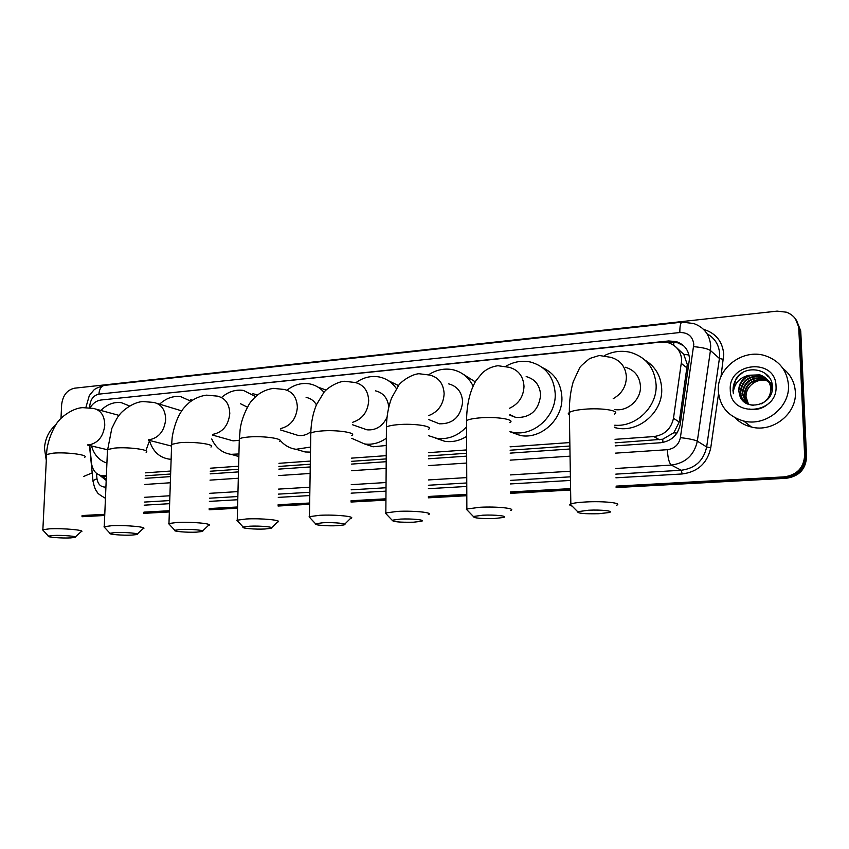 <?xml version="1.0" encoding="UTF-8"?>
<svg xmlns="http://www.w3.org/2000/svg" width="849" height="849" viewBox="0 0 849 849"><rect width="100%" height="100%" fill="white"/><g stroke="black" fill="none" stroke-linecap="round" stroke-linejoin="round"><path stroke-width="1.27" d="M615.132 442.849L662.729 439.23L673.83 432.725L679.242 422.006L687.297 364.518L683.753 354.33L676.059 347.156M615.058 439.336L653.857 436.566C664.555 435.017 671.103 428.925 673.48 418.302L681.705 360.04C680.962 351.242 676.462 345.469 668.205 342.709L660.787 342.094L100.999 400.006C96.563 400.611 92.923 403.211 90.068 407.796M145.264 475.801L170.638 474.018M210.255 471.237L238.548 469.253M278.897 466.43L310.288 464.223M351.497 461.336L386.21 458.906M428.437 455.945L466.663 453.26M510.111 450.214L569.891 446.022M89.75 445.545L91.501 463.161C92.573 470.484 96.117 474.687 102.124 475.769L106.39 475.631M145.381 472.851L170.734 471.036M210.34 468.213L238.622 466.197M278.96 463.31L310.341 461.071M351.539 458.142L386.231 455.658M428.437 452.655L466.653 449.928M510.079 446.829L569.828 442.562M615.196 445.874L660.681 442.732C671.315 441.215 677.81 435.187 680.166 424.649L689.484 358.734C688.751 350.075 684.315 344.354 676.175 341.595L668.672 340.958L103.684 399.73M667.102 342.434L677.576 342.763L683.689 345.808M60.99 418.461L61.648 404.602C62.805 395.379 67.092 389.914 74.521 388.195L777.122 311.127L786.577 312.22C794.017 315.234 798.092 320.667 798.792 328.499L804.619 455.297C803.865 467.735 797.084 474.92 784.285 476.862L616.087 486.127M570.581 488.631L510.472 491.942M466.801 494.351L428.374 496.474M385.945 498.809L351.062 500.73M309.662 503.011L278.122 504.741M237.593 506.98L209.183 508.54M169.397 510.737L143.927 512.138M104.777 514.292L82.056 515.545M796.426 320.073L800.745 330.919L806.55 456.868L805.584 456.083C804.841 468.478 798.081 475.642 785.314 477.573L616.109 486.848L785.314 477.573C798.081 475.642 804.841 468.478 805.584 456.083L799.769 329.72L805.584 456.083L804.619 455.297M795.439 318.831L799.769 329.72L795.439 318.831M570.592 489.342L510.482 492.643L570.592 489.342M466.801 495.041L428.374 497.143L466.801 495.041M385.934 499.477L351.051 501.388L385.934 499.477M309.652 503.659L278.111 505.388L309.652 503.659M237.571 507.606L209.162 509.167L237.571 507.606M169.375 511.353L143.905 512.743L169.375 511.353M104.756 514.897L82.024 516.139L104.756 514.897M145.168 478.348L170.553 476.597M210.181 473.859L238.473 471.895M278.843 469.115L310.246 466.939M351.465 464.095L386.189 461.697M428.427 458.778L466.674 456.136M510.132 453.133L569.934 449.004M99.545 475.153L106.189 480.428M106.221 479.781L102.347 475.811M806.55 456.868C805.807 469.221 799.068 476.353 786.344 478.274L616.119 487.57M570.613 490.053L510.493 493.333M466.812 495.72L428.374 497.822M385.934 500.135L351.051 502.035M309.641 504.295L278.09 506.025M237.561 508.233L209.151 509.782M169.354 511.958L143.884 513.348M104.724 515.481L82.003 516.723M718.318 390.943C716.694 368.211 742.928 348.27 765.352 355.763C779.34 360.666 787.044 370.408 788.466 384.968C790.196 407.17 765.405 426.835 743.66 421.019C728.177 416.498 719.729 406.469 718.318 390.943M782.99 368.519C790.589 374.473 794.706 382.262 795.343 391.909C797.062 413.612 772.813 432.778 751.514 427.047C745.082 425.508 739.649 422.452 735.213 417.867M767.284 379.652L762.031 376.967C749.529 375.449 742.419 380.554 740.699 392.28C740.806 396.196 742.355 399.529 745.358 402.277M769.502 396.886L771.242 388.821C770.436 382.029 766.774 377.508 760.258 375.279C747.693 373.762 740.54 378.898 738.81 390.678L739.67 395.252C744.467 412.412 773.588 405.291 772.367 387.24C772.908 369.039 745.645 363.393 736.136 378.612L732.92 390.137L733.409 393.734L733.632 390.19C735.351 382.177 740.54 377.189 749.2 375.226C742.355 378.336 738.863 383.461 738.715 390.604L739.67 395.252M767.082 379.418L761.595 376.542C749.073 375.035 741.952 380.15 740.222 391.877C740.795 398.659 744.371 403.02 750.962 404.973L753.636 405.355M761.182 403.922C767.56 400.686 770.775 395.517 770.818 388.418C770.001 381.615 766.339 377.094 759.813 374.855L749.2 375.226M768.027 380.596L763.792 378.633C751.344 377.126 744.276 382.199 742.567 393.851L746.335 402.978M767.846 380.352L763.357 378.219C750.898 376.712 743.809 381.785 742.1 393.458L746.091 402.819M768.695 381.604L765.522 380.278C753.148 378.771 746.112 383.822 744.414 395.411L747.385 403.604M768.536 381.339L765.098 379.874C752.702 378.367 745.655 383.419 743.947 395.029L747.109 403.455M748.457 404.135L746.027 396.791C745.953 392.334 747.566 388.46 750.887 385.181C747.46 388.471 745.751 392.27 745.783 396.579L748.202 404.018M772.357 387.027L767.517 379.843M772.335 388.29L767.316 379.62M772.155 384.661L769.258 381.498M769.024 381.307L768.281 380.766M772.208 385L769.056 381.275M768.823 381.084L768.101 380.532M772.07 384.13L770.966 383.143M770.743 382.952L770.011 382.411M769.756 382.241L768.971 381.753M772.081 384.173L770.775 382.92M770.542 382.729L769.831 382.177M769.576 382.008L768.801 381.498M776.018 386.03C778.172 414.503 730.002 418.048 730.289 389.924C727.996 362.152 775.699 357.535 776.018 386.03M750.887 385.181C754.91 381.307 759.717 379.652 765.31 380.225M768.844 376.839L767.74 376.478L768.982 377.02M767.56 375.332L766.01 374.812L767.751 375.534M749.115 409.006C756.926 410.449 763.654 408.401 769.29 402.872M742.737 372.594C735.075 378.155 731.965 385.202 733.409 393.734M588.622 510.217L577.691 511.703C577.447 513.358 584.483 514.038 598.778 513.719L608.998 512.552C614.825 511.109 601.432 509.538 588.622 510.217M572.088 506.057C569.764 505.495 569.159 504.879 570.263 504.221L570.836 503.956C573.436 503.033 578.53 502.353 586.118 501.95C603.904 500.952 623.049 503.086 616.512 505.24M614.358 409.462C627.273 412.041 641.218 399.752 640.464 386.253C639.658 376.404 634.638 370.068 625.426 367.267M604.477 355.582C612.999 351.306 621.744 350.244 630.701 352.409C646.227 357.312 654.706 368.126 656.118 384.862C657.306 406.745 636.05 427.238 614.74 425.222M645.028 360.146C655.396 366.577 660.957 376.107 661.7 388.746C663.08 412.083 638.533 433.075 616.448 427.981L614.793 427.62M482.763 515.205L473.381 516.489C473.54 518.102 480.619 518.771 494.649 518.484L503.404 517.487C508.891 516.128 494.946 514.558 482.763 515.205M467.958 510.886L466.356 509.23L466.854 508.997L479.95 507.267C496.92 506.312 516.818 508.466 510.642 510.504M509.867 415.193L515.895 417.464C530.445 417.91 538.691 410.46 540.643 395.135C539.932 385.297 535.114 379.11 526.178 376.574M505.824 366.269C513.815 361.653 522.103 360.252 530.71 362.077C545.822 366.513 553.994 377.094 555.225 393.84C556.212 416.297 533.628 436.641 513.051 432.353L509.941 431.653M542.575 367.67C554.652 373.327 561.093 383.26 561.911 397.481C562.898 419.661 540.569 439.729 520.193 435.463L509.941 431.748M510.09 415.32L509.931 414.694M400.441 519.089L392.153 520.225C392.631 521.795 399.762 522.453 413.569 522.199L421.306 521.318C426.527 520.034 412.126 518.474 400.441 519.089M386.836 514.643L385.849 512.934L397.417 511.406C413.728 510.482 434.232 512.637 428.352 514.579M432.905 421.221L439.421 423.821C452.984 424.022 460.72 416.774 462.631 402.076C462.015 392.291 457.367 386.231 448.697 383.886M428.713 374.706C436.354 369.761 444.367 368.095 452.761 369.708C461.909 371.83 468.69 377.274 473.116 386.062M463.193 374.229L475.27 381.859M466.579 426.803C458.004 435.908 448.081 439.75 436.821 438.328L428.458 435.654M466.61 436.407C459.606 440.78 452.305 442.403 444.706 441.289L435.335 438.063M322.907 522.751L315.563 523.759C312.92 524.979 326.95 526.231 337.106 525.701L343.972 524.926C348.939 523.706 334.113 522.146 322.907 522.751M310.331 518.198L309.439 516.648L319.702 515.301C335.366 514.409 356.463 516.563 350.87 518.41M388.789 407.149C387.749 398.213 383.302 392.769 375.46 390.827M355.922 382.655C363.223 377.434 370.971 375.534 379.153 376.956C386.284 378.442 392.026 382.305 396.366 388.545M388.566 380.787L398.499 385.563M361.738 427.97L366.98 429.817C375.874 430.528 382.57 426.336 387.059 417.23M386.348 438.222C379.471 443.051 372.212 444.972 364.582 443.963L351.751 438.339M386.306 445.492L373.114 446.776L364.561 443.963M249.755 526.2L243.217 527.091C240.713 528.269 255.125 529.521 264.899 529.001L271.011 528.311C275.745 527.165 260.505 525.627 249.755 526.2M238.049 521.562L237.253 520.172L246.39 518.972C261.439 518.113 283.11 520.257 277.772 522.018M316.422 404.803C313.96 400.707 310.522 398.245 306.118 397.417M287.004 390.19C294.019 384.703 301.522 382.591 309.503 383.865C315.191 384.937 320.02 387.749 323.989 392.28M318.428 387.282L326.058 390.052M294.009 434.147L298.286 435.484C302.732 436.046 306.913 434.805 310.84 431.748M310.575 447.052L296.036 449.291C289.286 448.272 283.757 444.972 279.438 439.4M310.49 452.114L305.141 451.965L298.158 449.917M180.625 529.468L174.788 530.264C172.4 531.378 187.173 532.631 196.586 532.132L202.051 531.516C206.551 530.423 190.929 528.906 180.625 529.468M169.673 524.756L168.962 523.515L177.123 522.443C191.587 521.615 213.778 523.748 208.695 525.414M247.399 407.17L240.363 403.678M221.525 397.481C228.296 391.644 235.619 389.298 243.504 390.434L255.613 396.61M252.938 393.692L257.523 394.987M229.527 439.867L233.05 440.854L239.004 440.344M238.93 453.96L230.928 454.332C222.13 452.931 215.731 447.805 211.741 438.965M238.866 456.603L234.78 455.351M115.188 532.556L109.956 533.268C107.696 534.329 122.797 535.581 131.86 535.093L136.763 534.552C141.061 533.512 125.079 532.015 115.188 532.556M104.894 527.802L104.257 526.688L111.569 525.733C125.461 524.937 148.161 527.038 143.311 528.63M181.739 410.884L157.182 403.434M159.633 404.166C166.128 398.17 173.196 395.676 180.837 396.685L190.929 401.237M190.738 399.805L192.49 400.155M168.091 445.205L171.583 446.012M171.137 459.256L169.004 459.107C159.198 457.473 152.661 451.233 149.413 440.398M53.158 535.475L48.457 536.122C46.313 537.13 61.733 538.372 70.446 537.905L74.871 537.417C78.968 536.441 62.646 534.955 53.158 535.475M43.437 530.699L42.864 529.702L49.444 528.842C62.794 528.078 85.961 530.158 81.334 531.665M119.104 415.405L96.319 409.207M100.84 410.449C107.059 404.347 113.872 401.747 121.28 402.649L129.632 406.002M106.921 463.045C99.28 460.604 94.143 454.905 91.49 445.958M149.509 440.78L146.272 449.609M46.292 460.434L44.445 448.283C45.188 438.498 48.987 430.698 55.822 424.893M92.191 472.882L83.807 476.395M687.138 368.02L681.492 363.563M673.745 345.278L673.798 342.083M662.931 442.456L662.729 439.23M673.83 432.725L676.908 433.16M683.753 354.33L688.995 354.988M679.242 422.006L673.48 418.302M659.429 439.74L653.857 436.566M106.369 476.289L104.002 475.801M670.094 342.126L668.672 340.958M615.366 453.154L667.356 449.694C674.477 448.697 678.829 444.674 680.389 437.638L693.792 344.333C692.699 336.384 688.051 332.458 679.858 332.532L98.909 394.138C93.634 395.337 90.599 399.179 89.803 405.663L89.877 407.775M679.858 332.532C679.773 326.165 680.505 322.694 682.055 322.153L693.633 323.501C704.065 327.258 709.764 334.718 710.709 345.872L710.443 350.499L719.411 358.458L719.655 353.948C719.029 344.885 714.837 338.157 707.047 333.753M89.251 407.7L89.856 407.499M703.46 329.306C715.792 333.105 722.552 341.436 723.751 354.309L720.981 376.701M718.53 393.734L710.762 447.805C707.323 463.193 697.793 471.917 682.182 473.965L615.907 477.807M570.454 480.449L510.408 483.93M466.78 486.456L428.384 488.684M385.998 491.136L351.146 493.163M309.779 495.561L278.27 497.387M237.773 499.732L209.385 501.377M169.63 503.68L144.181 505.166M784.285 476.862L786.344 478.274M798.792 328.499L800.745 330.919M693.665 346.657C702.059 347.411 707.663 348.695 710.443 350.499L697.326 441.151L706.655 446.956L719.411 358.458L723.475 359.392M680.389 437.638C688.815 438.625 694.461 439.793 697.326 441.151C694.195 455.181 685.525 463.151 671.336 465.072L681.238 470.261C695.129 468.415 703.598 460.646 706.655 446.956L710.762 447.805M667.356 449.694C667.813 457.993 669.139 463.119 671.336 465.072L615.705 468.478M570.295 471.248L510.323 474.92M466.748 477.594L428.405 479.94M386.051 482.529L351.242 484.662M309.917 487.188L278.43 489.12M237.985 491.603L209.618 493.333M169.906 495.763L144.468 497.323M144.298 502.077L169.736 500.57M209.48 498.214L237.858 496.527M278.334 494.129L309.843 492.271M351.178 489.82L386.019 487.751M428.395 485.246L466.759 482.964M510.376 480.385L570.39 476.83M615.822 474.135L681.238 470.261L682.182 473.965M96.436 473.317L96.977 478.677C97.868 484.174 100.628 486.976 105.255 487.093L105.913 487.05M144.946 484.461L170.341 482.763M210 480.131L238.314 478.242M278.705 475.557L310.14 473.466M351.39 470.717L386.146 468.404M428.416 465.592L466.695 463.045M510.196 460.147L570.05 456.168M93.072 481.701L92.965 480.672L96.977 478.677M105.255 487.093L105.711 491.879M85.866 407.509L89.315 395.56L93.528 390.423C94.759 388.789 98.399 387.112 104.448 385.382C101.201 386.04 99.354 388.959 98.909 394.138M106.719 399.412L106.051 399.221M613.201 398.669C621.765 393.809 626.169 386.55 626.403 376.882C625.586 366.726 620.449 360.22 610.993 357.365L599.298 355.487L589.726 358.48C583.316 363.648 579.952 366.8 579.612 367.946L573.245 381.679C570.57 390.89 569.265 401.121 569.339 412.381L568.236 413.739L569.382 415.034M614.496 414.068C620.937 410.757 601.994 407.637 584.42 409.239C576.927 409.908 571.897 410.948 569.339 412.381L570.836 503.956M509.549 408.252C518.697 403.933 523.515 396.642 524.003 386.369C523.302 376.234 518.368 369.888 509.22 367.309L497.917 365.728C492.261 366.46 487.146 368.784 482.55 372.679L475.875 380.83C469.858 391.23 466.748 404.485 466.557 420.605L466.557 422.951M509.867 422.653C515.959 419.523 496.272 416.371 479.505 417.91C473.02 418.483 468.701 419.385 466.557 420.605L466.854 508.997M428.766 415.564C438.307 411.786 443.433 404.517 444.133 393.766C443.518 383.706 438.784 377.476 429.923 375.099L418.833 373.709C409.791 374.674 399.9 382.941 398.733 385.276L391.548 398.117C388.322 406.798 386.613 416.445 386.422 427.047L386.412 429.148M428.469 429.318C434.285 426.336 414.004 423.173 397.873 424.659C392.1 425.169 388.29 425.965 386.422 427.047L385.849 512.934M352.6 422.314C362.417 419.119 367.787 411.935 368.699 400.76C368.19 390.784 363.659 384.693 355.105 382.485L344.153 381.254C335.419 382.199 325.867 389.426 323.957 392.312L316.412 404.824C312.952 413.314 311.084 422.749 310.798 433.128L310.766 435.006M351.783 435.579C357.333 432.735 336.48 429.583 320.964 431.016C315.807 431.472 312.421 432.173 310.798 433.128L309.439 516.648M280.701 428.565C290.666 425.975 296.227 418.907 297.362 407.371C296.938 397.502 292.608 391.538 284.362 389.479L273.516 388.386C267.435 389.16 261.874 391.559 256.812 395.56C252.906 399.189 250.359 402.086 249.16 404.262C244.141 413.081 241.137 421.518 240.14 429.562L239.269 440.557M279.395 441.48C284.702 438.774 263.275 435.633 248.364 437.023C243.748 437.426 240.723 438.052 239.312 438.901L237.253 520.172M212.728 434.38L212.781 434.37C222.778 432.353 228.445 425.445 229.782 413.633C229.442 403.891 225.314 398.054 217.376 396.122L206.594 395.146C200.353 395.942 194.612 398.372 189.38 402.437C185.326 406.13 182.673 409.112 181.41 411.383C175.998 419.035 172.4 433.446 172.039 439.018L171.583 445.842M210.955 447.041C216.017 444.473 194.071 441.353 179.733 442.7L171.636 444.367L168.962 523.515M148.416 439.803L149.371 439.761C158.869 437.819 164.303 431.09 165.672 419.576C165.417 409.961 161.48 404.251 153.86 402.437L143.11 401.566C132.02 401.948 120.325 412.901 119.698 414.662C118.669 415.065 116.037 419.671 111.792 428.501L107.43 450.872M146.134 452.305C150.973 449.864 128.528 446.776 114.753 448.07L107.483 449.567L104.257 526.688M87.489 444.908L89.124 444.876C98.155 442.998 103.376 436.45 104.767 425.211C104.597 415.734 100.851 410.141 93.517 408.433L82.809 407.647C71.38 408.061 59.345 419.194 58.666 421.051C57.467 421.157 46.801 438.233 46.589 454.502L46.525 455.658M84.656 457.282C89.272 454.968 66.371 451.912 53.126 453.164L46.589 454.502L42.864 529.702M106.348 476.65L102.124 475.769M677.576 342.763L676.175 341.595M89.474 445.481L92.965 480.672C94.027 486.477 95.428 490.255 97.147 492.006C97.104 493.004 99.874 495.105 105.446 498.299M682.055 322.153L104.448 385.382M743.66 421.019L751.514 427.047M577.691 511.703L570.263 504.221M614.782 427.079L616.448 427.981M473.381 516.489L466.356 509.23M513.051 432.353L520.193 435.463M515.895 417.464L509.888 414.673M392.153 520.225L385.404 513.136M436.821 438.328L444.706 441.289M439.421 423.821L428.809 419.586M315.563 523.759L309.057 516.839M364.582 443.963L373.114 446.776M366.98 429.817L352.526 424.744M344.705 524.194L350.34 518.59M243.217 527.091L236.913 520.341M296.036 449.291L305.141 451.965M298.286 435.484L280.594 429.955M271.659 527.685L277.305 522.177M174.788 530.264L168.664 523.663M230.928 454.332L238.866 456.444M233.05 440.854L212.653 435.102M202.635 530.965L208.281 525.563M109.956 533.268L103.992 526.826M169.004 459.107L171.127 459.627M171.02 445.958L148.363 440.132M137.283 534.063L142.94 528.757M48.457 536.122L42.63 529.829M107.303 449.694L87.458 445.003M75.328 536.993L80.995 531.782"/></g></svg>
